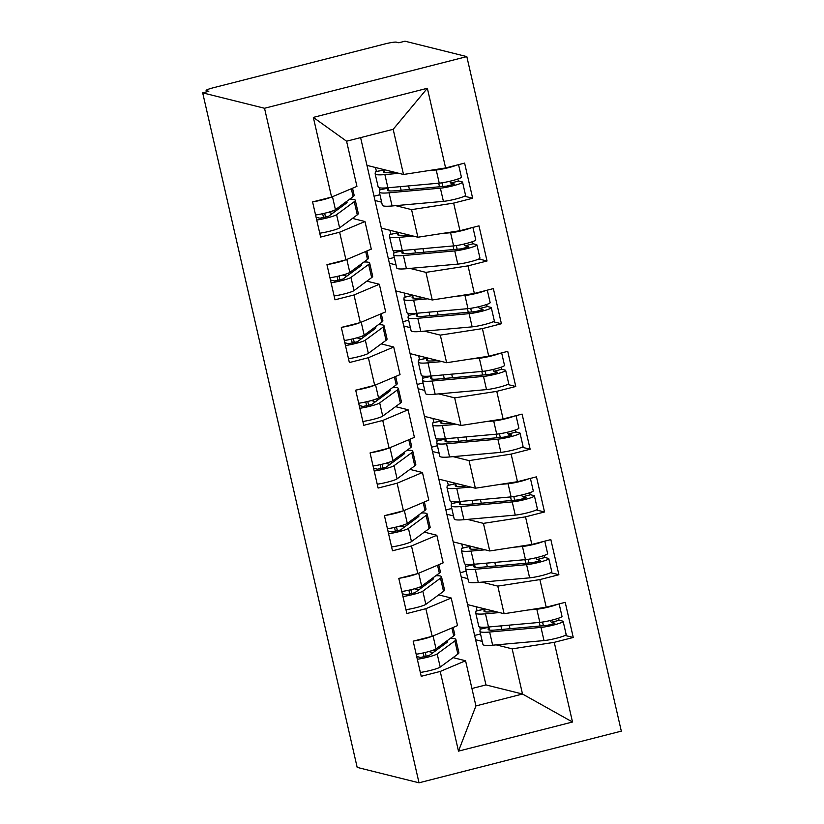 <?xml version="1.0" encoding="UTF-8"?>
<svg xmlns="http://www.w3.org/2000/svg" width="824" height="824" viewBox="0 0 824 824"><rect width="100%" height="100%" fill="white"/><g stroke="black" fill="none" stroke-linecap="round" stroke-linejoin="round"><path stroke-width="1.24" d="M206.422 91.897L206.103 90.506A9.713 1.092 -12.9 0 1 213.292 87.766L384.942 43.94A9.713 1.092 -12.9 0 1 396.416 42.158L398.857 42.766L404.986 41.2L466.827 56.609L621.317 731.146L419.014 782.8L264.525 108.263L466.827 56.609M375.517 167.509L376.444 171.526M379.936 194.722L374.024 196.225M389.896 230.257L390.813 234.273M394.305 257.469L388.403 258.973M404.265 293.004L405.181 297.021M408.683 320.217L402.771 321.721M418.633 355.752L419.56 359.769M423.052 382.964L417.14 384.468M433.002 418.499L433.929 422.516M437.42 445.712L431.508 447.216M447.381 481.247L448.297 485.264M451.789 508.459L445.887 509.963M461.749 543.995L462.666 548.011M466.168 571.207L460.256 572.711M458.484 751.138L440.232 671.447L465.57 660.755L475.922 705.931L458.484 751.138L572.505 722.02L554.253 642.339L573.257 637.477L565.212 602.344L546.209 607.195L539.885 579.591L558.888 574.73L550.844 539.596L531.841 544.448L525.516 516.844L544.52 511.982L536.465 476.849L517.462 481.7L511.137 454.096L530.141 449.234L522.097 414.101L503.093 418.952L496.769 391.349L515.773 386.487L507.728 351.354L488.725 356.205L482.401 328.601L501.404 323.739L493.36 288.606L474.356 293.457L468.032 265.853L487.036 260.992L478.981 225.858L459.977 230.71L453.653 203.106L472.657 198.244L464.612 163.111L445.609 167.962L403.513 174.482L393.172 129.306L346.574 141.203L356.926 186.379L331.588 197.08L313.336 117.389L427.357 88.271L445.609 167.962M331.588 197.08L312.584 201.932L320.629 237.065L339.632 232.213L345.956 259.828L326.953 264.679L334.997 299.812L354.001 294.961L360.325 322.575L341.321 327.427L349.366 362.56L368.369 357.709L374.693 385.323L355.69 390.174L363.744 425.308L382.748 420.456L389.072 448.071L370.069 452.922L378.113 488.055L397.117 483.204L403.441 510.818L384.437 515.669L392.482 550.803L411.485 545.952L417.809 573.566L398.806 578.417L406.85 613.55L425.853 608.699L432.178 636.313L413.174 641.165L421.229 676.298L440.232 671.447M471.925 688.504L485.954 684.919L375.013 200.51L381.646 202.168M395.623 205.65L411.567 209.626L417.881 237.23L381.327 228.124M453.653 203.106L411.567 209.626M459.977 230.71L417.881 237.23M346.574 141.203L313.336 117.389M389.381 263.258L396.014 264.916M409.992 268.397L425.936 272.373L432.26 299.977L395.705 290.872M468.032 265.853L425.936 272.373M474.356 293.457L432.26 299.977M339.632 232.213L364.97 221.522L352.456 218.401M332.463 213.416L328.137 212.335M364.97 221.522L371.294 249.126L345.956 259.828M403.75 326.005L410.383 327.664M424.36 331.145L440.304 335.121L446.629 362.725L410.074 353.62M482.401 328.601L440.304 335.121M488.725 356.205L446.629 362.725M354.001 294.961L379.339 284.27L366.834 281.149M346.832 276.164L342.506 275.082M379.339 284.27L385.663 311.874L360.325 322.575M418.118 388.753L424.751 390.411M438.728 393.893L454.673 397.868L460.997 425.472L424.442 416.367M496.769 391.349L454.673 397.868M503.093 418.952L460.997 425.472M368.369 357.709L393.718 347.017L381.203 343.896M361.2 338.911L356.874 337.83M393.718 347.017L400.042 374.621L374.693 385.323M432.497 451.501L439.13 453.159M453.107 456.64L469.052 460.616L475.366 488.22L438.811 479.115M511.137 454.096L469.052 460.616M517.462 481.7L475.366 488.22M382.748 420.456L408.086 409.765L395.572 406.644M375.579 401.659L371.253 400.577M408.086 409.765L414.41 437.369L389.072 448.071M446.866 514.248L453.499 515.906M467.476 519.388L483.42 523.364L489.744 550.968L453.19 541.862M525.516 516.844L483.42 523.364M531.841 544.448L489.744 550.968M397.117 483.204L422.454 472.512L409.94 469.392M389.948 464.406L385.622 463.325M422.454 472.512L428.779 500.117L403.441 510.818M461.234 576.996L467.867 578.654M481.844 582.135L497.789 586.111L504.113 613.715L467.558 604.61M539.885 579.591L497.789 586.111M546.209 607.195L504.113 613.715M411.485 545.952L436.823 535.26L424.319 532.139M404.316 527.154L399.99 526.072M436.823 535.26L443.147 562.864L417.809 573.566M476.118 606.742L477.044 610.759M480.536 633.955L474.624 635.459M475.603 639.743L482.236 641.402M496.213 644.883L512.157 648.859L522.509 694.035L485.954 684.919M554.253 642.339L512.157 648.859M572.505 722.02L522.509 694.035L475.922 705.931M425.853 608.699L451.202 598.008L438.687 594.887M418.685 589.902L414.369 588.82M451.202 598.008L457.526 625.612L432.178 636.313M206.103 90.506A9.713 1.092 -12.9 0 0 206.381 90.681L208.812 91.289L202.683 92.855L264.525 108.263M202.683 92.855L357.173 767.391L419.014 782.8M375.013 200.51L360.603 137.618M366.958 165.377L403.513 174.482M465.57 660.755L453.056 657.634M433.063 652.649L428.738 651.568M427.357 88.271L393.172 129.306M573.257 637.477L565.089 635.448M558.888 574.73L550.72 572.701M544.52 511.982L536.342 509.953M530.141 449.234L521.973 447.205M515.773 386.487L507.605 384.458M501.404 323.739L493.236 321.71M487.036 260.992L478.857 258.963M472.657 198.244L464.489 196.215M446.979 640.845A32.394 3.636 167.1 0 1 447.669 641.371A32.394 3.636 167.1 0 1 446.866 642.493L429.18 655.502L420.59 657.449L416.985 656.594A2.596 0.577 75.6 0 1 416.635 656.244M420.343 672.436A12.957 1.452 -12.9 0 0 430.942 670.293A12.957 1.452 -12.9 0 0 440.201 667.09L457.887 654.081A40.809 4.583 -12.9 0 0 458.896 652.67L455.878 639.496A40.809 4.583 167.1 0 1 454.869 640.907L437.183 653.906A12.957 1.452 167.1 0 1 427.924 657.109A12.957 1.452 167.1 0 1 417.325 659.262M453.128 627.466L454.735 634.47A40.809 4.583 167.1 0 1 453.715 635.881L436.04 648.89A12.957 1.452 167.1 0 1 426.77 652.093A12.957 1.452 167.1 0 1 416.172 654.235M414.142 640.918A12.957 1.452 -12.9 0 0 423.752 638.919A12.957 1.452 -12.9 0 0 431.57 636.468M434.217 649.796A12.957 5.943 -106.2 0 0 435.185 651.084M450.203 638.466L450.924 638.466A40.809 4.583 167.1 0 1 455.878 639.496M557.209 604.383A12.957 1.452 167.1 0 1 549.402 606.835A12.957 1.452 167.1 0 1 536.815 609.214L528.205 609.987M499.498 612.562L485.48 613.829A40.809 4.583 167.1 0 1 475.747 613.066L478.765 626.24A40.809 4.583 -12.9 0 0 488.498 627.002L539.833 622.388A12.957 1.452 -12.9 0 0 552.42 620.009A12.957 1.452 -12.9 0 0 561.999 616.362L559.146 603.889M479.795 626.961L480.196 629.196L488.405 627.352L488.127 629.217A32.394 3.636 -12.9 0 0 488.127 629.381A32.394 3.636 -12.9 0 0 495.852 629.989L547.188 625.365L554.871 623.387M480.196 629.196L479.908 631.06A40.809 4.583 -12.9 0 0 479.918 631.266A40.809 4.583 -12.9 0 0 489.641 632.029L540.987 627.404A12.957 1.452 -12.9 0 0 553.574 625.035A12.957 1.452 -12.9 0 0 563.153 621.378A12.957 1.452 -12.9 0 0 562.802 621.152L559.362 620.245A2.596 0.546 75.7 0 1 558.373 618.268M563.153 621.378L566.17 634.552A12.957 1.452 167.1 0 1 556.591 638.209A12.957 1.452 167.1 0 1 544.005 640.588L492.659 645.202A40.809 4.583 167.1 0 1 482.936 644.44L479.918 631.266M550.453 620.493A2.596 0.546 -104.3 0 0 551.39 622.274L554.82 623.181M489.559 630.082A12.957 0.567 77.4 0 0 488.869 626.971M485.233 611.861A12.957 0.567 77.4 0 0 484.265 609.142A12.957 0.567 77.4 0 0 484.224 609.235L476.014 611.078A12.957 0.567 -102.6 0 1 476.056 610.975L484.265 609.142M495.131 611.48L491.681 611.789A32.394 3.636 167.1 0 1 483.956 611.192A32.394 3.636 167.1 0 1 483.956 611.027L484.224 609.235M475.747 613.066A40.809 4.583 167.1 0 1 475.747 612.86L476.014 611.078M432.6 578.098A32.394 3.636 167.1 0 1 433.3 578.623A32.394 3.636 167.1 0 1 432.497 579.746L414.812 592.755L406.222 594.701L402.617 593.846A2.596 0.577 75.6 0 1 402.256 593.496M405.964 609.688A12.957 1.452 -12.9 0 0 416.573 607.546A12.957 1.452 -12.9 0 0 425.833 604.342L443.518 591.333A40.809 4.583 -12.9 0 0 444.527 589.922L441.51 576.749A40.809 4.583 167.1 0 1 440.5 578.16L422.815 591.158A12.957 1.452 167.1 0 1 413.555 594.361A12.957 1.452 167.1 0 1 402.946 596.514M438.759 564.718L440.356 571.722A40.809 4.583 167.1 0 1 439.347 573.133L421.661 586.142A12.957 1.452 167.1 0 1 412.402 589.345A12.957 1.452 167.1 0 1 401.803 591.488M399.774 578.17A12.957 1.452 -12.9 0 0 409.384 576.172A12.957 1.452 -12.9 0 0 417.191 573.72M419.849 587.049A12.957 5.943 -106.2 0 0 420.817 588.336M435.834 575.719L436.545 575.719A40.809 4.583 167.1 0 1 441.51 576.749M418.232 515.35A32.394 3.636 167.1 0 1 418.932 515.875A32.394 3.636 167.1 0 1 418.128 516.998L400.443 530.007L391.853 531.954L388.238 531.099A2.596 0.577 75.6 0 1 387.888 530.749M391.596 546.94A12.957 1.452 -12.9 0 0 402.205 544.798A12.957 1.452 -12.9 0 0 411.464 541.595L429.139 528.586A40.809 4.583 -12.9 0 0 430.159 527.175L427.141 514.001A40.809 4.583 167.1 0 1 426.121 515.412L408.447 528.411A12.957 1.452 167.1 0 1 399.177 531.614A12.957 1.452 167.1 0 1 388.578 533.767M424.381 501.971L425.987 508.974A40.809 4.583 167.1 0 1 424.978 510.386L407.293 523.394A12.957 1.452 167.1 0 1 398.033 526.598A12.957 1.452 167.1 0 1 387.435 528.74M385.395 515.422A12.957 1.452 -12.9 0 0 395.015 513.424A12.957 1.452 -12.9 0 0 402.823 510.973M405.48 524.301A12.957 5.943 -106.2 0 0 406.448 525.588M421.455 512.971L422.176 512.971A40.809 4.583 167.1 0 1 427.141 514.001M403.863 452.603A32.394 3.636 167.1 0 1 404.563 453.128A32.394 3.636 167.1 0 1 403.75 454.251L386.075 467.26L377.485 469.206L373.869 468.351A2.596 0.577 75.6 0 1 373.519 468.001M377.227 484.193A12.957 1.452 -12.9 0 0 387.826 482.05A12.957 1.452 -12.9 0 0 397.086 478.847L414.771 465.838A40.809 4.583 -12.9 0 0 415.79 464.427L412.773 451.253A40.809 4.583 167.1 0 1 411.753 452.664L394.068 465.663A12.957 1.452 167.1 0 1 384.808 468.866A12.957 1.452 167.1 0 1 374.209 471.019M410.012 439.223L411.619 446.227A40.809 4.583 167.1 0 1 410.599 447.638L392.924 460.647A12.957 1.452 167.1 0 1 383.665 463.85A12.957 1.452 167.1 0 1 373.056 465.993M371.027 452.675A12.957 1.452 -12.9 0 0 380.647 450.677A12.957 1.452 -12.9 0 0 388.454 448.225M391.101 461.553A12.957 5.943 -106.2 0 0 392.08 462.841M407.087 450.223L407.808 450.223A40.809 4.583 167.1 0 1 412.773 451.253M389.494 389.855A32.394 3.636 167.1 0 1 390.185 390.38A32.394 3.636 167.1 0 1 389.381 391.503L371.696 404.512L363.106 406.459L359.501 405.604A2.596 0.577 75.6 0 1 359.151 405.253M362.859 421.445A12.957 1.452 -12.9 0 0 373.457 419.303A12.957 1.452 -12.9 0 0 382.717 416.099L400.402 403.091A40.809 4.583 -12.9 0 0 401.412 401.679L398.394 388.506A40.809 4.583 167.1 0 1 397.384 389.917L379.699 402.915A12.957 1.452 167.1 0 1 370.44 406.119A12.957 1.452 167.1 0 1 359.841 408.271M395.644 376.475L397.25 383.479A40.809 4.583 167.1 0 1 396.231 384.89L378.556 397.899A12.957 1.452 167.1 0 1 369.286 401.103A12.957 1.452 167.1 0 1 358.687 403.245M356.658 389.927A12.957 1.452 -12.9 0 0 366.268 387.929A12.957 1.452 -12.9 0 0 374.086 385.478M376.733 398.806A12.957 5.943 -106.2 0 0 377.701 400.093M392.718 387.476L393.439 387.476A40.809 4.583 167.1 0 1 398.394 388.506M542.841 541.636A12.957 1.452 167.1 0 1 535.034 544.087A12.957 1.452 167.1 0 1 522.447 546.466L513.836 547.239M485.13 549.814L471.112 551.081A40.809 4.583 167.1 0 1 461.378 550.319L464.396 563.492A40.809 4.583 -12.9 0 0 474.13 564.255L525.465 559.64A12.957 1.452 -12.9 0 0 538.051 557.261A12.957 1.452 -12.9 0 0 547.63 553.615L544.777 541.141M465.426 564.213L465.817 566.449L474.027 564.605L473.748 566.469A32.394 3.636 -12.9 0 0 473.759 566.634A32.394 3.636 -12.9 0 0 481.474 567.242L532.809 562.617L540.503 560.639M465.817 566.449L465.539 568.313A40.809 4.583 -12.9 0 0 465.55 568.519A40.809 4.583 -12.9 0 0 475.273 569.281L526.608 564.656A12.957 1.452 -12.9 0 0 539.195 562.287A12.957 1.452 -12.9 0 0 548.784 558.631A12.957 1.452 -12.9 0 0 548.434 558.404L544.994 557.498A2.596 0.546 75.7 0 1 544.005 555.52M548.784 558.631L551.802 571.804A12.957 1.452 167.1 0 1 542.213 575.461A12.957 1.452 167.1 0 1 529.626 577.84L478.291 582.455A40.809 4.583 167.1 0 1 468.568 581.692L465.55 568.519M536.084 557.745A2.596 0.546 -104.3 0 0 537.011 559.527L540.451 560.433M475.191 567.334A12.957 0.567 77.4 0 0 474.5 564.224M470.864 549.114A12.957 0.567 77.4 0 0 469.896 546.394A12.957 0.567 77.4 0 0 469.855 546.487L461.646 548.331A12.957 0.567 -102.6 0 1 461.687 548.228L469.896 546.394M480.763 548.732L477.312 549.041A32.394 3.636 167.1 0 1 469.587 548.444A32.394 3.636 167.1 0 1 469.587 548.279L469.855 546.487M461.378 550.319A40.809 4.583 167.1 0 1 461.378 550.113L461.646 548.331M528.472 478.888A12.957 1.452 167.1 0 1 520.665 481.34A12.957 1.452 167.1 0 1 508.068 483.719L499.457 484.491M470.751 487.066L456.733 488.333A40.809 4.583 167.1 0 1 447.01 487.571L450.028 500.745A40.809 4.583 -12.9 0 0 459.751 501.507L511.086 496.893A12.957 1.452 -12.9 0 0 523.683 494.513A12.957 1.452 -12.9 0 0 533.262 490.867L530.409 478.394M451.047 501.466L451.449 503.701L459.658 501.857L459.38 503.722A32.394 3.636 -12.9 0 0 459.39 503.886A32.394 3.636 -12.9 0 0 467.105 504.494L518.44 499.88L526.124 497.892M451.449 503.701L451.171 505.565A40.809 4.583 -12.9 0 0 451.181 505.771A40.809 4.583 -12.9 0 0 460.904 506.533L512.24 501.909A12.957 1.452 -12.9 0 0 524.826 499.54A12.957 1.452 -12.9 0 0 534.416 495.883A12.957 1.452 -12.9 0 0 534.065 495.657L530.625 494.75A2.596 0.546 75.7 0 1 529.636 492.773M534.416 495.883L537.433 509.067A12.957 1.452 167.1 0 1 527.844 512.713A12.957 1.452 167.1 0 1 515.258 515.093L463.922 519.707A40.809 4.583 167.1 0 1 454.199 518.945L451.181 505.771M521.716 494.997A2.596 0.546 -104.3 0 0 522.643 496.779L526.083 497.686M460.812 504.587A12.957 0.567 77.4 0 0 460.122 501.476M456.496 486.366A12.957 0.567 77.4 0 0 455.528 483.647A12.957 0.567 77.4 0 0 455.476 483.739L447.267 485.583A12.957 0.567 -102.6 0 1 447.319 485.48L455.528 483.647M466.394 485.985L462.933 486.294A32.394 3.636 167.1 0 1 455.219 485.697A32.394 3.636 167.1 0 1 455.209 485.532L455.476 483.739M447.01 487.571A40.809 4.583 167.1 0 1 446.999 487.365L447.267 485.583M514.094 416.141A12.957 1.452 167.1 0 1 506.286 418.592A12.957 1.452 167.1 0 1 493.7 420.971L485.089 421.744M456.383 424.329L442.364 425.586A40.809 4.583 167.1 0 1 432.641 424.824L435.659 437.997A40.809 4.583 -12.9 0 0 445.382 438.759L496.718 434.145A12.957 1.452 -12.9 0 0 509.304 431.766A12.957 1.452 -12.9 0 0 518.893 428.119L516.03 415.646M436.679 438.718L437.081 440.953L445.29 439.11L445.012 440.974A32.394 3.636 -12.9 0 0 445.012 441.139A32.394 3.636 -12.9 0 0 452.737 441.746L504.072 437.132L511.756 435.144M437.081 440.953L436.802 442.818A40.809 4.583 -12.9 0 0 436.802 443.024A40.809 4.583 -12.9 0 0 446.536 443.786L497.871 439.161A12.957 1.452 -12.9 0 0 510.458 436.792A12.957 1.452 -12.9 0 0 520.037 433.136A12.957 1.452 -12.9 0 0 519.687 432.909L516.257 432.003A2.596 0.546 75.7 0 1 515.258 430.025M520.037 433.136L523.055 446.32A12.957 1.452 167.1 0 1 513.476 449.966A12.957 1.452 167.1 0 1 500.889 452.345L449.554 456.959A40.809 4.583 167.1 0 1 439.82 456.197L436.802 443.024M507.337 432.25A2.596 0.546 -104.3 0 0 508.274 434.032L511.704 434.938M446.443 441.839A12.957 0.567 77.4 0 0 445.753 438.728M442.127 423.618A12.957 0.567 77.4 0 0 441.149 420.899A12.957 0.567 77.4 0 0 441.108 420.992L432.899 422.836A12.957 0.567 -102.6 0 1 432.94 422.733L441.149 420.899M452.026 423.237L448.565 423.546A32.394 3.636 167.1 0 1 440.85 422.949A32.394 3.636 167.1 0 1 440.84 422.784L441.108 420.992M432.641 424.824A40.809 4.583 167.1 0 1 432.631 424.618L432.899 422.836M499.725 353.393A12.957 1.452 167.1 0 1 491.918 355.844A12.957 1.452 167.1 0 1 479.331 358.224L470.72 358.996M442.014 361.582L427.996 362.838A40.809 4.583 167.1 0 1 418.262 362.076L421.28 375.25A40.809 4.583 -12.9 0 0 431.014 376.012L482.349 371.397A12.957 1.452 -12.9 0 0 494.936 369.018A12.957 1.452 -12.9 0 0 504.515 365.372L501.662 352.899M422.31 375.971L422.712 378.206L430.921 376.362L430.643 378.226A32.394 3.636 -12.9 0 0 430.643 378.391A32.394 3.636 -12.9 0 0 438.368 378.999L489.703 374.384L497.387 372.397M422.712 378.206L422.424 380.07A40.809 4.583 -12.9 0 0 422.434 380.276A40.809 4.583 -12.9 0 0 432.157 381.038L483.503 376.413A12.957 1.452 -12.9 0 0 496.089 374.044A12.957 1.452 -12.9 0 0 505.668 370.388A12.957 1.452 -12.9 0 0 505.318 370.161L501.878 369.255A2.596 0.546 75.7 0 1 500.889 367.277M505.668 370.388L508.686 383.572A12.957 1.452 167.1 0 1 499.107 387.218A12.957 1.452 167.1 0 1 486.521 389.598L435.175 394.212A40.809 4.583 167.1 0 1 425.452 393.45L422.434 380.276M492.968 369.502A2.596 0.546 -104.3 0 0 493.906 371.284L497.336 372.191M432.075 379.091A12.957 0.567 77.4 0 0 431.385 375.981M427.749 360.871A12.957 0.567 77.4 0 0 426.781 358.152A12.957 0.567 77.4 0 0 426.739 358.244L418.53 360.088A12.957 0.567 -102.6 0 1 418.571 359.985L426.781 358.152M437.647 360.49L434.197 360.799A32.394 3.636 167.1 0 1 426.472 360.201A32.394 3.636 167.1 0 1 426.472 360.037L426.739 358.244M418.262 362.076A40.809 4.583 167.1 0 1 418.262 361.87L418.53 360.088M375.116 327.107A32.394 3.636 167.1 0 1 375.816 327.633A32.394 3.636 167.1 0 1 375.013 328.755L357.328 341.764L348.737 343.711L345.132 342.856A2.596 0.577 75.6 0 1 344.772 342.506M348.48 358.697A12.957 1.452 -12.9 0 0 359.089 356.555A12.957 1.452 -12.9 0 0 368.349 353.352L386.034 340.343A40.809 4.583 -12.9 0 0 387.043 338.932L384.025 325.758A40.809 4.583 167.1 0 1 383.016 327.169L365.331 340.168A12.957 1.452 167.1 0 1 356.071 343.371A12.957 1.452 167.1 0 1 345.462 345.524M381.275 313.728L382.872 320.732A40.809 4.583 167.1 0 1 381.862 322.143L364.177 335.152A12.957 1.452 167.1 0 1 354.917 338.355A12.957 1.452 167.1 0 1 344.319 340.497M342.29 327.179A12.957 1.452 -12.9 0 0 351.899 325.181A12.957 1.452 -12.9 0 0 359.707 322.73M362.364 336.058A12.957 5.943 -106.2 0 0 363.332 337.346M378.35 324.728L379.061 324.728A40.809 4.583 167.1 0 1 384.025 325.758M485.357 290.645A12.957 1.452 167.1 0 1 477.549 293.097A12.957 1.452 167.1 0 1 464.963 295.476L456.352 296.249M427.646 298.834L413.627 300.091A40.809 4.583 167.1 0 1 403.894 299.328L406.912 312.502A40.809 4.583 -12.9 0 0 416.645 313.264L467.981 308.65A12.957 1.452 -12.9 0 0 480.567 306.271A12.957 1.452 -12.9 0 0 490.146 302.624L487.293 290.151M407.942 313.223L408.333 315.458L416.542 313.614L416.264 315.479A32.394 3.636 -12.9 0 0 416.274 315.644A32.394 3.636 -12.9 0 0 423.989 316.251L475.324 311.637L483.019 309.649M408.333 315.458L408.055 317.322A40.809 4.583 -12.9 0 0 408.065 317.528A40.809 4.583 -12.9 0 0 417.789 318.291L469.124 313.666A12.957 1.452 -12.9 0 0 481.71 311.297A12.957 1.452 -12.9 0 0 491.3 307.64A12.957 1.452 -12.9 0 0 490.95 307.414L487.509 306.507A2.596 0.546 75.7 0 1 486.521 304.53M491.3 307.64L494.318 320.824A12.957 1.452 167.1 0 1 484.728 324.471A12.957 1.452 167.1 0 1 472.142 326.85L420.807 331.464A40.809 4.583 167.1 0 1 411.083 330.702L408.065 317.528M478.6 306.755A2.596 0.546 -104.3 0 0 479.527 308.537L482.967 309.443M417.706 316.344A12.957 0.567 77.4 0 0 417.016 313.233M413.38 298.123A12.957 0.567 77.4 0 0 412.412 295.404A12.957 0.567 77.4 0 0 412.371 295.497L404.162 297.34A12.957 0.567 -102.6 0 1 404.203 297.237L412.412 295.404M423.279 297.742L419.828 298.051A32.394 3.636 167.1 0 1 412.103 297.454A32.394 3.636 167.1 0 1 412.103 297.289L412.371 295.497M403.894 299.328A40.809 4.583 167.1 0 1 403.894 299.122L404.162 297.34M360.747 264.36A32.394 3.636 167.1 0 1 361.448 264.885A32.394 3.636 167.1 0 1 360.644 266.008L342.959 279.017L334.369 280.963L330.754 280.108A2.596 0.577 75.6 0 1 330.403 279.758M334.111 295.95A12.957 1.452 -12.9 0 0 344.71 293.808A12.957 1.452 -12.9 0 0 353.98 290.604L371.655 277.595A40.809 4.583 -12.9 0 0 372.675 276.184L369.657 263.01A40.809 4.583 167.1 0 1 368.637 264.422L350.962 277.42A12.957 1.452 167.1 0 1 341.692 280.623A12.957 1.452 167.1 0 1 331.094 282.776M366.896 250.98L368.503 257.984A40.809 4.583 167.1 0 1 367.494 259.395L349.809 272.404A12.957 1.452 167.1 0 1 340.549 275.607A12.957 1.452 167.1 0 1 329.95 277.75M327.911 264.432A12.957 1.452 -12.9 0 0 337.531 262.434A12.957 1.452 -12.9 0 0 345.338 259.982M347.996 273.311A12.957 5.943 -106.2 0 0 348.964 274.598M363.971 261.981L364.692 261.981A40.809 4.583 167.1 0 1 369.657 263.01M470.988 227.898A12.957 1.452 167.1 0 1 463.181 230.349A12.957 1.452 167.1 0 1 450.584 232.728L441.973 233.501M413.267 236.086L399.249 237.343A40.809 4.583 167.1 0 1 389.525 236.581L392.543 249.754A40.809 4.583 -12.9 0 0 402.267 250.517L453.602 245.902A12.957 1.452 -12.9 0 0 466.199 243.523A12.957 1.452 -12.9 0 0 475.778 239.877L472.924 227.403M393.563 250.475L393.965 252.71L402.174 250.867L401.896 252.731A32.394 3.636 -12.9 0 0 401.906 252.896A32.394 3.636 -12.9 0 0 409.621 253.504L460.956 248.889L468.64 246.901M393.965 252.71L393.687 254.575A40.809 4.583 -12.9 0 0 393.697 254.781A40.809 4.583 -12.9 0 0 403.42 255.543L454.755 250.918A12.957 1.452 -12.9 0 0 467.342 248.549A12.957 1.452 -12.9 0 0 476.931 244.893A12.957 1.452 -12.9 0 0 476.581 244.666L473.141 243.76A2.596 0.546 75.7 0 1 472.152 241.782M476.931 244.893L479.949 258.077A12.957 1.452 167.1 0 1 470.36 261.723A12.957 1.452 167.1 0 1 457.773 264.102L406.438 268.717A40.809 4.583 167.1 0 1 396.715 267.954L393.697 254.781M464.231 244.007A2.596 0.546 -104.3 0 0 465.158 245.789L468.599 246.695M403.327 253.596A12.957 0.567 77.4 0 0 402.637 250.486M399.012 235.376A12.957 0.567 77.4 0 0 398.043 232.656A12.957 0.567 77.4 0 0 397.992 232.749L389.783 234.593A12.957 0.567 -102.6 0 1 389.834 234.49L398.043 232.656M408.91 234.995L405.449 235.303A32.394 3.636 167.1 0 1 397.734 234.706A32.394 3.636 167.1 0 1 397.724 234.541L397.992 232.749M389.525 236.581A40.809 4.583 167.1 0 1 389.515 236.375L389.783 234.593M346.379 201.612A32.394 3.636 167.1 0 1 347.079 202.138A32.394 3.636 167.1 0 1 346.265 203.26L328.591 216.269L319.99 218.216L316.385 217.361A2.596 0.577 75.6 0 1 316.035 217.011M319.743 233.202A12.957 1.452 -12.9 0 0 330.342 231.06A12.957 1.452 -12.9 0 0 339.601 227.857L357.286 214.848A40.809 4.583 -12.9 0 0 358.306 213.437L355.288 200.263A40.809 4.583 167.1 0 1 354.269 201.674L336.583 214.673A12.957 1.452 167.1 0 1 327.324 217.876A12.957 1.452 167.1 0 1 316.725 220.029M352.528 188.233L354.135 195.237A40.809 4.583 167.1 0 1 353.115 196.648L335.44 209.657A12.957 1.452 167.1 0 1 326.18 212.86A12.957 1.452 167.1 0 1 315.571 215.002M313.542 201.684A12.957 1.452 -12.9 0 0 323.163 199.686A12.957 1.452 -12.9 0 0 330.97 197.235M333.617 210.563A12.957 5.943 -106.2 0 0 334.596 211.85M349.603 199.233L350.324 199.233A40.809 4.583 167.1 0 1 355.288 200.263M456.609 165.15A12.957 1.452 167.1 0 1 448.802 167.602A12.957 1.452 167.1 0 1 436.215 169.981L427.604 170.753M398.898 173.339L384.88 174.595A40.809 4.583 167.1 0 1 375.157 173.833L378.175 187.007A40.809 4.583 -12.9 0 0 387.898 187.769L439.233 183.155A12.957 1.452 -12.9 0 0 451.82 180.775A12.957 1.452 -12.9 0 0 461.409 177.129L458.546 164.656M379.195 187.728L379.596 189.963L387.805 188.119L387.527 189.983A32.394 3.636 -12.9 0 0 387.527 190.148A32.394 3.636 -12.9 0 0 395.252 190.756L446.587 186.142L454.271 184.154M379.596 189.963L379.318 191.827A40.809 4.583 -12.9 0 0 379.318 192.033A40.809 4.583 -12.9 0 0 389.052 192.795L440.387 188.171A12.957 1.452 -12.9 0 0 452.973 185.802A12.957 1.452 -12.9 0 0 462.552 182.145A12.957 1.452 -12.9 0 0 462.202 181.919L458.772 181.012A2.596 0.546 75.7 0 1 457.773 179.035M462.552 182.145L465.57 195.329A12.957 1.452 167.1 0 1 455.991 198.975A12.957 1.452 167.1 0 1 443.405 201.355L392.07 205.969A40.809 4.583 167.1 0 1 382.336 205.207L379.318 192.033M449.853 181.259A2.596 0.546 -104.3 0 0 450.79 183.052L454.22 183.948M388.959 190.849A12.957 0.567 77.4 0 0 388.269 187.738M384.643 172.628A12.957 0.567 77.4 0 0 383.665 169.909A12.957 0.567 77.4 0 0 383.623 170.002L375.414 171.845A12.957 0.567 -102.6 0 1 375.456 171.752L383.665 169.909M394.542 172.247L391.081 172.556A32.394 3.636 167.1 0 1 383.366 171.958A32.394 3.636 167.1 0 1 383.356 171.794L383.623 170.002M375.157 173.833A40.809 4.583 167.1 0 1 375.147 173.627L375.414 171.845M206.381 90.681L206.649 91.845M444.569 644.183L444.26 642.844M453.715 635.881L451.902 627.981M436.04 648.89L433.063 635.932M457.887 654.081L454.869 640.907M440.201 667.09L437.183 653.906M424.185 657.027L423.248 652.938M559.362 620.245L551.39 622.274M489.641 632.029L492.659 645.202M540.987 627.404L544.005 640.588M542.553 622.048L543.397 625.715M500.899 625.89L501.713 629.464M485.48 613.829L488.498 627.002M536.815 609.214L539.833 622.388M509.191 625.148L510.005 628.712M539.287 622.439L540.101 626.003M430.2 581.435L429.891 580.096M439.347 573.133L437.534 565.233M421.661 586.142L418.695 573.185M443.518 591.333L440.5 578.16M425.833 604.342L422.815 591.158M409.816 594.279L408.879 590.19M415.821 518.687L415.512 517.348M424.978 510.386L423.165 502.486M407.293 523.394L404.327 510.437M429.139 528.586L426.121 515.412M411.464 541.595L408.447 528.411M395.438 531.531L394.5 527.442M401.453 455.94L401.144 454.601M410.599 447.638L408.797 439.738M392.924 460.647L389.958 447.69M414.771 465.838L411.753 452.664M397.086 478.847L394.068 465.663M381.069 468.784L380.132 464.695M387.084 393.192L386.775 391.853M396.231 384.89L394.418 376.99M378.556 397.899L375.579 384.942M400.402 403.091L397.384 389.917M382.717 416.099L379.699 402.915M366.701 406.036L365.763 401.947M544.994 557.498L537.011 559.527M475.273 569.281L478.291 582.455M526.608 564.656L529.626 577.84M528.184 559.3L529.029 562.967M486.531 563.142L487.344 566.716M471.112 551.081L474.13 564.255M522.447 546.466L525.465 559.64M494.822 562.401L495.636 565.964M524.919 559.692L525.733 563.255M530.625 494.75L522.643 496.779M460.904 506.533L463.922 519.707M512.24 501.909L515.258 515.093M513.816 496.553L514.65 500.219M472.152 500.395L472.976 503.969M456.733 488.333L459.751 501.507M508.068 483.719L511.086 496.893M480.444 499.653L481.267 503.217M510.54 496.944L511.364 500.508M516.257 432.003L508.274 434.032M446.536 443.786L449.554 456.959M497.871 439.161L500.889 452.345M499.447 433.805L500.281 437.472M457.784 437.647L458.608 441.221M442.364 425.586L445.382 438.759M493.7 420.971L496.718 434.145M466.075 436.905L466.889 440.469M496.172 434.197L496.996 437.76M501.878 369.255L493.906 371.284M432.157 381.038L435.175 394.212M483.503 376.413L486.521 389.598M485.068 371.058L485.913 374.724M443.415 374.899L444.229 378.474M427.996 362.838L431.014 376.012M479.331 358.224L482.349 371.397M451.707 374.158L452.52 377.722M481.803 371.449L482.617 375.013M372.716 330.445L372.407 329.106M381.862 322.143L380.049 314.243M364.177 335.152L361.211 322.194M386.034 340.343L383.016 327.169M368.349 353.352L365.331 340.168M352.332 343.289L351.395 339.2M487.509 306.507L479.527 308.537M417.789 318.291L420.807 331.464M469.124 313.666L472.142 326.85M470.7 308.31L471.544 311.977M429.047 312.152L429.86 315.726M413.627 300.091L416.645 313.264M464.963 295.476L467.981 308.65M437.338 311.41L438.152 314.974M467.435 308.701L468.248 312.265M358.337 267.697L358.028 266.358M367.494 259.395L365.681 251.495M349.809 272.404L346.842 259.447M371.655 277.595L368.637 264.422M353.98 290.604L350.962 277.42M337.953 280.541L337.016 276.452M473.141 243.76L465.158 245.789M403.42 255.543L406.438 268.717M454.755 250.918L457.773 264.102M456.331 245.562L457.166 249.229M414.668 249.404L415.492 252.978M399.249 237.343L402.267 250.517M450.584 232.728L453.602 245.902M422.959 248.663L423.783 252.226M453.056 245.954L453.88 249.518M343.969 204.949L343.659 203.61M353.115 196.648L351.312 188.748M335.44 209.657L332.474 196.699M357.286 214.848L354.269 201.674M339.601 227.857L336.583 214.673M323.585 217.793L322.648 213.704M458.772 181.012L450.79 183.052M389.052 192.795L392.07 205.969M440.387 188.171L443.405 201.355M441.963 182.815L442.797 186.482M400.299 186.657L401.123 190.231M384.88 174.595L387.898 187.769M436.215 169.981L439.233 183.155M408.591 185.915L409.404 189.479M438.687 183.206L439.511 186.77M426.193 656.553L425.256 652.474M411.815 593.805L410.877 589.726M397.446 531.058L396.509 526.979M383.078 468.31L382.14 464.231M368.709 405.562L367.772 401.484M354.33 342.815L353.393 338.736M339.962 280.067L339.024 275.988M325.593 217.32L324.656 213.241"/></g></svg>
